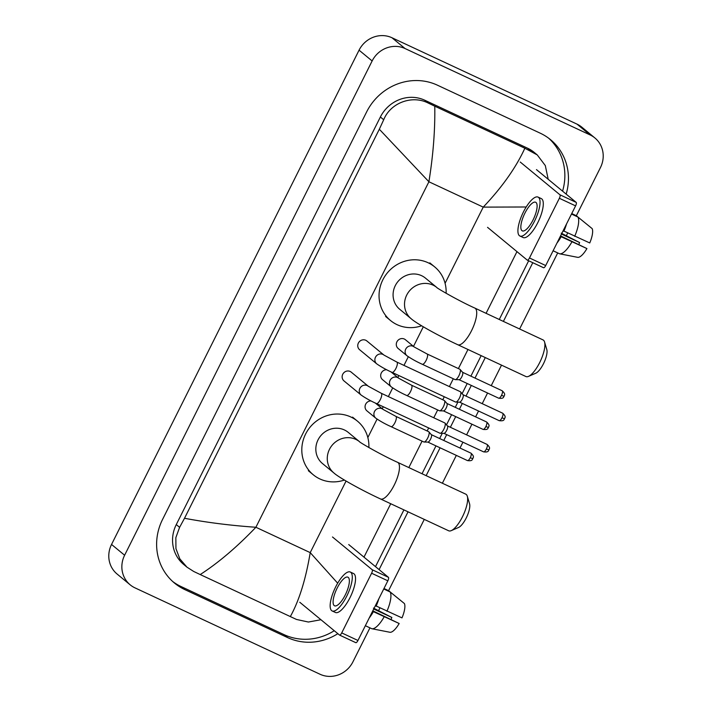 <?xml version="1.0" encoding="UTF-8"?>
<svg xmlns="http://www.w3.org/2000/svg" width="712" height="712" viewBox="0 0 712 712"><rect width="100%" height="100%" fill="white"/><g stroke="black" fill="none" stroke-linecap="round" stroke-linejoin="round"><path stroke-width="1.07" d="M369.955 627.851L352.938 661.831A25.267 23.799 -50.5 0 1 320.026 674.246L134.977 587.863A25.267 23.799 -50.5 0 1 130.171 584.828L117.106 574.041A25.267 23.799 -50.5 0 1 111.544 544.449L359.062 50.169A25.267 23.799 -50.5 0 1 391.974 37.754L577.023 124.137A25.267 23.799 -50.5 0 1 581.829 127.172L594.894 137.959A25.267 23.799 -50.5 0 1 600.456 167.551L576.337 215.727M130.171 584.828A25.267 23.799 -50.5 0 1 124.618 555.235L372.136 60.956A25.267 23.799 -50.5 0 1 405.048 48.541L590.097 134.933A25.267 23.799 -50.5 0 1 594.894 137.959M567.66 233.055L566.343 235.681M557.71 252.92L519.618 328.98M501.515 365.14L491.236 385.664M487.56 393.006L482.22 403.668M478.544 411.011L475.616 416.849M471.94 424.192L466.6 434.854M462.925 442.197L459.997 448.035M456.321 455.386L442.375 483.234M424.272 519.395L388.583 590.657L383.982 588.504M379.905 607.986L378.588 610.62M566.165 194.118A54.317 51.166 129.5 0 0 550.563 139.703A54.317 51.166 129.5 0 0 540.23 133.18L437.435 85.191A54.317 51.166 129.5 0 0 366.653 111.882L162.55 519.466A54.317 51.166 129.5 0 0 174.511 583.083A54.317 51.166 129.5 0 0 184.835 589.607L287.639 637.596A54.317 51.166 129.5 0 0 337.844 633.68M379.096 569.618L408.038 511.812M426.141 475.661L440.087 447.803M443.772 440.461L446.691 434.623M450.367 427.28L455.707 416.618M459.391 409.275L462.311 403.437M465.986 396.095L471.326 385.432M475.002 378.081L485.281 357.566M503.384 321.406L532.781 262.71M172.749 581.553A54.317 51.166 129.5 0 0 181.249 586.635L284.043 634.632A54.317 51.166 129.5 0 0 334.248 630.716M562.569 191.154A54.317 51.166 129.5 0 0 548.729 138.261M375.5 566.645L403.918 509.89M422.029 473.738L435.975 445.881M439.651 438.539L442.268 433.314M446.504 424.85L451.595 414.695M455.271 407.353L457.887 402.12M462.124 393.665L467.206 383.51M470.89 376.159L481.161 355.644M499.272 319.483L528.66 260.788M526.212 206.987L483.234 207.121C502.102 187.238 515.977 167.605 524.86 148.23L537.275 154.94L534.107 152.323A34.105 32.129 129.5 0 0 527.619 148.23L424.815 100.241A34.105 32.129 129.5 0 0 380.377 116.999L176.273 524.584A34.105 32.129 129.5 0 0 183.776 564.527L186.945 567.144L179.798 558.822L175.935 548.596L175.846 537.658L179.602 527.334L184.515 518.274C207.192 522.546 230.991 525.545 255.893 527.263C236.918 547.065 218.362 562.827 200.214 574.557L193.709 571.469L186.945 567.144M537.275 154.94L545.312 165.585L548.196 179.29M516.965 251.63L486.073 313.325M467.971 349.476L458.394 368.594M453.304 378.757L449.379 386.598M444.288 396.762L442.784 399.779M437.684 409.943L433.759 417.784M428.668 427.957L427.164 430.965M422.074 441.137L408.83 467.57M390.728 503.731L363.983 557.14M320.943 619.734L308.385 622.03L296.512 619.458L200.214 574.557M524.86 148.23L434.765 106.177C435.174 129.771 433.216 154.967 428.909 181.765L379.327 129.246L184.515 518.274M379.327 129.246L383.706 119.75C390.479 102.724 412.284 94.794 428.259 103.08L434.765 106.177M290.309 616.619C299.147 600.643 305.777 579.31 310.218 552.628L337.684 583.199M536.474 169.616L576.186 202.386A3.159 1.032 115 0 1 575.59 205.875L559.356 198.292A3.159 1.032 -65 0 0 559.952 194.803L520.241 162.033M487.542 227.342L527.245 260.111A3.159 1.032 -65 0 0 527.325 260.156A3.159 1.032 -65 0 0 529.479 257.966L545.703 265.549L575.59 205.875M545.703 265.549A3.159 1.032 115 0 1 543.55 267.739A3.159 1.032 115 0 1 543.478 267.685L527.405 260.183M529.479 257.966L559.356 198.292M533.066 219.928A15.789 5.144 -65 0 0 535.655 202.252A15.789 5.144 -65 0 0 524.895 213.182A15.789 5.144 -65 0 0 522.297 230.866A15.789 5.144 -65 0 0 533.066 219.928M560.024 236.954A18.316 5.972 -65 0 0 560.371 236.357L586.928 248.577L560.549 235.903M519.894 236.019L523.142 237.532A21.476 6.995 -65 0 0 537.783 222.66A21.476 6.995 -65 0 0 541.307 198.612L538.067 197.099A21.476 6.995 -65 0 0 523.427 211.971A21.476 6.995 -65 0 0 519.894 236.019A21.476 6.995 -65 0 0 534.534 221.138A21.476 6.995 -65 0 0 538.067 197.099M556.989 243.023A20.844 6.791 -65 0 0 561.038 236.909M590.542 227.297L576.311 215.709L571.736 213.564M586.928 248.577A16.421 5.349 -65 0 1 577.788 257.361L559.641 253.801A20.844 6.791 -65 0 1 559.561 253.783L553.108 250.766M559.641 253.801A20.844 6.791 -65 0 0 571.861 241.955M561.474 234.061L579.595 242.525L561.198 233.162M566.058 255.065L559.73 253.819M579.595 242.525A12.629 4.121 -65 0 0 578.883 244.465M574.673 236.331A20.844 6.791 -65 0 0 577.948 217.053L592.179 228.632A16.421 5.349 -65 0 1 589.75 242.952L563.148 230.715M563.192 230.733A18.316 5.972 -65 0 0 563.468 230.083M563.851 231.275A20.844 6.791 -65 0 0 566.512 224.004M571.496 214.045L577.948 217.053M544.555 341.991L546.816 349.592A13.893 4.53 115 0 1 543.478 363.716A13.893 4.53 115 0 1 535.78 373.23L528.509 376.372A20.212 6.586 -65 0 0 539.705 362.542A20.212 6.586 -65 0 0 544.555 341.991A20.212 6.586 -65 0 0 543.025 339.909L474.851 308.082A20.212 6.586 115 0 1 471.531 330.715A20.212 6.586 115 0 1 457.754 344.715L525.928 376.541A20.212 6.586 -65 0 0 528.509 376.372M474.851 308.082C457.932 300.508 435.361 287.203 436.892 287.55L425.465 278.125A20.212 19.037 129.5 0 0 421.62 275.695A20.212 19.037 129.5 0 0 396.486 283.536A20.212 19.037 129.5 0 0 399.735 309.293L411.171 318.736C416.013 323.212 438.512 335.842 457.754 344.715M421.62 325.802A34.737 32.725 -50.5 0 1 397.091 324.672A34.737 32.725 -50.5 0 1 390.488 320.498A34.737 32.725 -50.5 0 1 384.898 276.22A34.737 32.725 -50.5 0 1 428.099 262.746A34.737 32.725 -50.5 0 1 434.712 266.92A34.737 32.725 -50.5 0 1 446.113 293.3M467.312 496.246L469.573 503.847A13.893 4.53 115 0 1 466.235 517.971A13.893 4.53 115 0 1 458.537 527.485L451.266 530.627A20.212 6.586 -65 0 0 462.462 516.787A20.212 6.586 -65 0 0 467.312 496.246A20.212 6.586 -65 0 0 465.782 494.164L397.608 462.337A20.212 6.586 115 0 1 394.288 484.961A20.212 6.586 115 0 1 380.511 498.961L448.685 530.787A20.212 6.586 -65 0 0 451.266 530.627M397.608 462.337C380.689 454.763 358.118 441.458 359.649 441.805L348.221 432.371A20.212 19.037 129.5 0 0 344.377 429.95A20.212 19.037 129.5 0 0 319.234 437.791A20.212 19.037 129.5 0 0 322.492 463.548L333.928 472.991C338.77 477.467 361.269 490.087 380.511 498.961M344.377 480.057A34.737 32.725 -50.5 0 1 319.848 478.927A34.737 32.725 -50.5 0 1 313.244 474.753A34.737 32.725 -50.5 0 1 307.655 430.475A34.737 32.725 -50.5 0 1 350.856 417.001A34.737 32.725 -50.5 0 1 357.469 421.166A34.737 32.725 -50.5 0 1 368.869 447.554M392.045 372.376C386.224 369.742 381.125 366.903 376.737 363.859L359.613 349.726A5.687 5.358 -50.5 0 1 365.772 340.274A5.687 5.358 -50.5 0 1 366.849 340.959L383.973 355.092L396.851 362.07A5.687 1.851 115 0 1 395.917 368.433A5.687 1.851 115 0 1 395.756 368.754A5.687 1.851 115 0 1 392.045 372.376L455.564 402.031A5.687 1.851 115 0 1 455.431 401.942M396.851 362.07L460.37 391.725A5.687 1.851 115 0 1 460.504 391.814A5.687 1.851 115 0 1 460.584 391.894A5.687 1.851 115 0 1 459.436 398.088A5.687 1.851 115 0 1 455.831 402.084A5.687 1.851 115 0 1 455.564 402.031M463.049 394.733A4.103 1.335 115 0 1 463.103 394.795A4.103 1.335 115 0 1 462.275 399.272A4.103 1.335 115 0 1 459.667 402.155L455.831 402.084M376.425 403.562C370.605 400.936 365.505 398.097 361.118 395.044L343.994 380.911A5.687 5.358 -50.5 0 1 350.153 371.459A5.687 5.358 -50.5 0 1 351.23 372.145L368.353 386.278L381.232 393.255A5.687 1.851 115 0 1 380.297 399.628A5.687 1.851 115 0 1 380.137 399.939A5.687 1.851 115 0 1 376.425 403.562L439.945 433.216A5.687 1.851 115 0 1 439.811 433.127M381.232 393.255L444.751 422.91A5.687 1.851 115 0 1 444.884 422.999A5.687 1.851 115 0 1 444.973 423.079A5.687 1.851 115 0 1 443.816 429.274A5.687 1.851 115 0 1 440.212 433.279A5.687 1.851 115 0 1 439.945 433.216M447.43 425.918A4.103 1.335 115 0 1 447.483 425.981A4.103 1.335 115 0 1 446.655 430.457A4.103 1.335 115 0 1 444.048 433.341L440.212 433.279M459.729 369.234A5.687 1.851 115 0 1 459.881 369.279A5.687 1.851 115 0 1 460.014 369.368A5.687 1.851 115 0 1 460.094 369.448A5.687 1.851 115 0 1 459.151 375.215A5.687 1.851 115 0 1 455.333 379.638A5.687 1.851 115 0 1 455.066 379.585L422.278 364.277C416.467 361.643 411.367 358.803 406.979 355.76L398.15 348.48A5.687 5.358 -50.5 0 1 404.309 339.028A5.687 5.358 -50.5 0 1 405.395 339.704L414.215 346.993L427.093 353.971A5.687 1.851 115 0 1 427.227 354.06A5.687 1.851 115 0 1 425.998 360.655A5.687 1.851 115 0 1 422.278 364.277A5.687 1.851 115 0 1 422.145 364.188M502.174 390.763C506.49 394.742 503.847 395.382 504.105 396.326L501.497 395.365A4.103 1.335 115 0 0 502.174 390.763L462.542 372.269A4.103 1.335 115 0 1 462.613 372.349A4.103 1.335 115 0 1 461.785 376.826A4.103 1.335 115 0 1 459.178 379.71L455.333 379.638M391.36 386.945A5.687 5.358 -50.5 0 1 397.518 377.493A5.687 5.358 -50.5 0 1 398.595 378.179L411.474 385.165A5.687 1.851 115 0 1 411.607 385.245A5.687 1.851 115 0 1 410.379 391.84A5.687 1.851 115 0 1 406.668 395.463C400.847 392.837 395.747 389.998 391.36 386.945L382.54 379.665A5.687 5.358 -50.5 0 1 386.661 369.733M444.11 400.42A5.687 1.851 115 0 1 444.261 400.464A5.687 1.851 115 0 1 444.395 400.553A5.687 1.851 115 0 1 444.475 400.633A5.687 1.851 115 0 1 443.532 406.401A5.687 1.851 115 0 1 439.713 410.833A5.687 1.851 115 0 1 439.455 410.771A5.687 1.851 115 0 1 439.322 410.682M446.931 403.473A4.103 1.335 115 0 1 446.994 403.535A4.103 1.335 115 0 1 446.166 408.012A4.103 1.335 115 0 1 443.558 410.895L439.713 410.833M375.74 418.131A5.687 5.358 -50.5 0 1 381.899 408.688A5.687 5.358 -50.5 0 1 382.976 409.364L395.854 416.351A5.687 1.851 115 0 1 395.988 416.431A5.687 1.851 115 0 1 394.76 423.026A5.687 1.851 115 0 1 391.048 426.648C385.228 424.023 380.128 421.184 375.74 418.131L366.92 410.851A5.687 5.358 -50.5 0 1 371.041 400.918M428.49 431.606A5.687 1.851 115 0 1 428.642 431.659A5.687 1.851 115 0 1 428.775 431.739A5.687 1.851 115 0 1 428.855 431.819A5.687 1.851 115 0 1 427.921 437.595A5.687 1.851 115 0 1 424.103 442.018A5.687 1.851 115 0 1 423.836 441.956A5.687 1.851 115 0 1 423.702 441.876M431.321 434.667A4.103 1.335 115 0 1 431.374 434.721A4.103 1.335 115 0 1 430.546 439.197A4.103 1.335 115 0 1 427.939 442.09L424.103 442.018M348.72 544.547L388.432 577.316A3.159 1.032 115 0 1 387.835 580.805L371.602 573.231A3.159 1.032 -65 0 0 372.198 569.742L332.486 536.973M299.788 602.272L339.499 635.042A3.159 1.032 -65 0 0 339.571 635.095A3.159 1.032 -65 0 0 341.724 632.906L357.958 640.48L387.835 580.805M357.958 640.48A3.159 1.032 115 0 1 355.804 642.669A3.159 1.032 115 0 1 355.724 642.625L339.651 635.122M341.724 632.906L371.602 573.231M345.311 594.858A15.789 5.144 -65 0 0 347.91 577.183A15.789 5.144 -65 0 0 337.141 588.121A15.789 5.144 -65 0 0 334.551 605.796A15.789 5.144 -65 0 0 345.311 594.858M372.278 611.884A18.316 5.972 -65 0 0 372.616 611.297L399.174 623.507L372.803 610.834M332.139 610.949L335.388 612.462A21.476 6.995 -65 0 0 350.028 597.591A21.476 6.995 -65 0 0 353.561 573.552L350.313 572.03A21.476 6.995 -65 0 0 335.672 586.902A21.476 6.995 -65 0 0 332.139 610.949A21.476 6.995 -65 0 0 346.78 596.077A21.476 6.995 -65 0 0 350.313 572.03M369.234 617.954A20.844 6.791 -65 0 0 373.284 611.839M399.174 623.507A16.421 5.349 -65 0 1 390.043 632.292L371.806 628.714L365.354 625.706M371.806 628.714A20.844 6.791 -65 0 0 371.887 628.732A20.844 6.791 -65 0 0 384.106 616.895M402.787 602.227L388.565 590.64M373.72 609L391.84 617.455L373.444 608.092M391.84 617.455A12.629 4.121 -65 0 0 391.128 619.396M386.919 611.261A20.844 6.791 -65 0 0 390.194 591.992L404.425 603.562A16.421 5.349 -65 0 1 401.995 617.883L375.402 605.645M375.438 605.663A18.316 5.972 -65 0 0 375.714 605.013M376.105 606.206A20.844 6.791 -65 0 0 378.757 598.943M383.741 588.975L390.194 591.992M445.08 283.305L483.234 207.121L428.909 181.765L255.893 527.263L310.218 552.628L346.059 481.054M367.837 437.56L377.075 419.119M382.255 408.768L383.261 406.757M388.36 396.584L392.695 387.933M397.875 377.582L398.88 375.562M403.971 365.398L408.305 356.739M413.494 346.397L423.302 326.799M124.618 555.235L111.544 544.449M590.097 134.933L577.023 124.137M405.048 48.541L391.974 37.754M372.136 60.956L359.062 50.169M181.249 586.635L184.835 589.607M284.043 634.632L287.639 637.596M527.619 148.23L531.063 151.078M176.273 524.584L179.602 527.334M380.377 116.999L383.706 119.75M424.815 100.241L428.259 103.08M559.952 194.803L576.186 202.386M436.892 287.55L436.901 287.559A20.212 19.037 129.5 0 0 433.056 285.138A20.212 19.037 129.5 0 0 406.721 295.071A20.212 19.037 129.5 0 0 411.171 318.736M359.649 441.805L359.658 441.814A20.212 19.037 129.5 0 0 355.813 439.384A20.212 19.037 129.5 0 0 329.478 449.317A20.212 19.037 129.5 0 0 333.928 472.991M499.192 420.65C504.968 421.415 503.758 419.012 504.594 418.772C504.345 417.828 506.98 417.188 502.663 413.209A4.103 1.335 115 0 1 501.987 417.81A4.103 1.335 115 0 1 499.192 420.65L459.56 402.155M504.594 418.772L501.987 417.81M376.737 363.859A5.687 5.358 -50.5 0 1 382.896 354.407A5.687 5.358 -50.5 0 1 383.973 355.092M483.573 451.844C489.349 452.601 488.138 450.198 488.975 449.957C488.726 449.014 491.369 448.373 487.044 444.404A4.103 1.335 115 0 1 486.367 448.996A4.103 1.335 115 0 1 483.573 451.844L443.95 433.341M488.975 449.957L486.367 448.996M361.118 395.044A5.687 5.358 -50.5 0 1 367.276 385.593A5.687 5.358 -50.5 0 1 368.353 386.278M406.979 355.76A5.687 5.358 -50.5 0 1 413.138 346.308A5.687 5.358 -50.5 0 1 414.215 346.993M501.497 395.365A4.103 1.335 115 0 1 498.694 398.204L459.071 379.71M483.083 429.398C488.859 430.155 487.649 427.752 488.485 427.512C488.236 426.577 490.871 425.927 486.554 421.958A4.103 1.335 115 0 1 485.878 426.55A4.103 1.335 115 0 1 483.083 429.398L443.451 410.895M488.485 427.512L485.878 426.55M439.455 410.771L406.668 395.463A5.687 1.851 115 0 1 406.534 395.382M467.464 460.584C473.24 461.349 472.029 458.946 472.866 458.706C472.617 457.763 475.26 457.113 470.935 453.143A4.103 1.335 115 0 1 470.258 457.736A4.103 1.335 115 0 1 467.464 460.584L427.832 442.081M472.866 458.706L470.258 457.736M423.836 441.956L391.048 426.648A5.687 1.851 115 0 1 390.915 426.568M372.198 569.742L388.432 577.316M527.325 260.156L543.55 267.739M390.488 320.498L385.584 316.457M434.712 266.92L429.808 262.87M313.244 474.753L308.341 470.703M357.469 421.166L352.565 417.125M463.103 394.795L460.584 391.894M502.663 413.209L463.04 394.715M447.483 425.981L444.973 423.079M487.044 444.404L447.421 425.901M427.093 353.971L459.881 369.279M462.613 372.349L460.094 369.448M498.694 398.204C504.479 398.969 503.268 396.566 504.105 396.326M411.474 385.165L444.261 400.464M390.924 371.842L398.595 378.179M446.994 403.535L444.475 400.633M486.554 421.958L446.922 403.455M395.854 416.351L428.642 431.659M375.304 403.028L382.976 409.364M431.374 434.721L428.855 431.819M470.935 453.143L431.312 434.64M339.571 635.095L355.804 642.669M378.303 629.995L371.887 628.732"/></g></svg>
